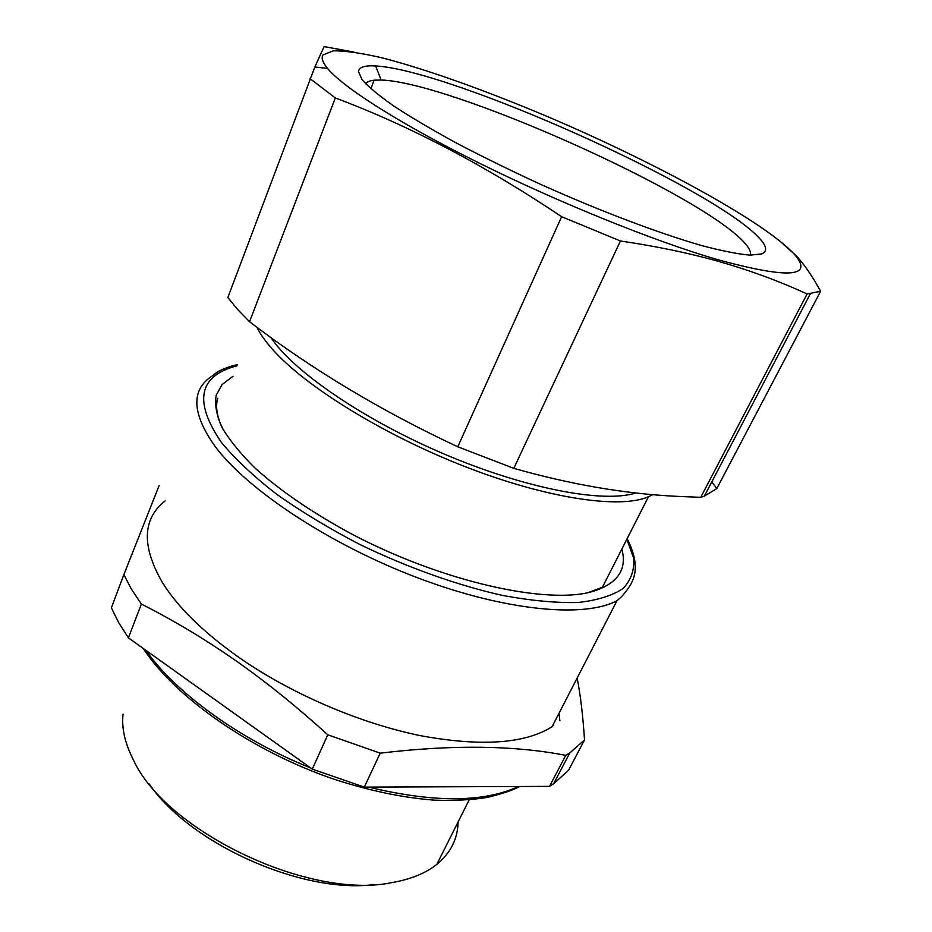 <?xml version="1.0" encoding="UTF-8"?>
<svg xmlns="http://www.w3.org/2000/svg" width="932" height="932" viewBox="0 0 932 932"><rect width="100%" height="100%" fill="white"/><g stroke="black" fill="none" stroke-linecap="round" stroke-linejoin="round"><path stroke-width="1.4" d="M233.035 376.213L221.979 384.66L216.201 395.25C214.605 404.535 216.515 415.229 221.933 427.334C229.447 440.125 240.538 453.756 255.217 468.225C280.159 490.663 311.882 512.379 350.397 533.349C441.523 581.696 547.806 605.229 593.206 591.319C617.776 583.49 627.318 569.405 621.842 549.041M217.704 398.267C215.199 407.121 217.109 417.746 223.459 430.141M588.255 592.566L602.398 587.265L648.462 496.756C620.479 509.105 548.179 498.865 466.058 467.014C383.984 435.221 305.288 386.442 272.517 349.349C265.399 341.345 260.179 333.971 256.859 327.214M218.251 419.144L218.438 417.967M577.153 678.053C580.485 694.946 582.943 715.578 584.515 739.938L569.79 752.916L565.747 755.363C514.196 745.309 452.346 744.575 380.221 753.149L327.773 734.8C298.228 707.947 268.975 684.216 240.025 663.631C207.859 640.925 174.971 621.062 141.373 604.053L131.377 589.059L123.863 574.613L159.139 485.549M237.45 364.715C230.251 365.81 218.717 370.808 217.284 372.113L212.496 375.759C190.792 389.599 191.654 413.144 215.082 446.405C247.434 489.882 329.753 544.591 417.722 577.84C505.75 611.182 584.865 618.196 616.996 600.674L552.082 726.739C524.867 743.829 480.935 746.8 420.25 735.628C361.523 723.628 294.908 695.412 243.59 660.66C205.751 634.599 178.688 608.561 162.424 582.558C141.478 546.152 142.363 518.961 165.046 500.985M565.747 755.363L549.53 786.375L553.608 783.8L568.59 770.216L584.515 739.938M327.773 734.8L312.278 769.121L128.418 637.861L118.679 622.611L111.386 607.874L123.863 574.613M128.418 637.861L141.373 604.053M312.278 769.121L364.296 787.121L380.221 753.149M549.53 786.375L364.296 787.121M559.037 713.236L559.876 720.727M458.078 822.001C457.775 838.788 450.692 852.908 436.828 864.36C425.679 873.261 410.709 879.33 391.918 882.592C309.878 900.056 165.954 831.367 133.451 760.011C124.958 743.398 121.486 728.113 123.036 714.168M374.99 884.456C303.354 894.475 189.732 843.891 149.237 783.94M327.528 68.42C322.565 62.362 321.051 57.866 323.02 54.918L333.283 50.817C345.423 50.747 361.989 53.159 382.97 58.075C427.776 69.702 487.215 91.091 548.447 117.001C655.266 162.529 764.834 221.909 794.483 254.459C814.335 277.421 788.169 279.017 715.997 259.213C653.74 240.864 559.841 203.001 480.085 163.531C400.259 124.014 343.256 87.538 327.528 68.42L314.841 66.999L324.091 46.6L353.974 52.064M820.614 291.262L716.778 488.601L704.336 496.115L700.724 497.339L807.089 293.999L820.614 291.262C812.739 276.827 804.712 265.084 796.534 256.032L778.185 239.594M711.827 481.809L716.778 488.601M807.089 293.999C779.327 281.149 749.456 270.187 717.465 261.1C688.34 252.922 656 246.223 620.432 240.98L513.8 468.342C570.675 484.524 625.267 493.867 677.541 496.372L700.724 497.339M620.432 240.98L561.635 216.702L457.775 446.789L513.8 468.342M561.635 216.702C485.444 165.581 410.01 125.995 335.322 97.942L249.555 321.75C311.626 369.188 381.025 410.861 457.775 446.789M314.841 66.999L227.851 297.529L237.392 309.238L249.555 321.75M310.007 78.614L335.322 97.942M635.95 492.923C604.367 503.373 526.93 489.16 445.356 454.548C363.783 419.994 292.846 371.087 270.979 337.547M652.773 494.601L648.462 496.756M219.684 422.674L219.777 421.963M358.494 71.519C359.065 67.116 364.785 65.275 375.689 65.974C450.471 69.97 712.84 187.483 759.242 238.033C766.745 246.025 767.607 251.314 761.817 253.888L750.015 255.135C738.214 254.121 722.393 251.011 702.553 245.803C659.903 233.664 600.091 211.098 540.117 184.128C510.421 170.428 482.496 156.727 456.354 143.015C431.865 129.641 410.989 117.304 393.7 106.003C378.823 95.53 368.257 86.746 362 79.616L358.494 71.519M750.365 255.147C751.204 252.246 749.41 248.296 744.983 243.31C702.891 194.718 451.333 82.016 381.118 80.035L374.047 80.199C369.713 80.676 366.952 81.9 365.74 83.903M553.48 724.024L553.725 725.644M518.483 786.503C483.79 802.615 433.788 802.813 368.478 787.097M310.566 767.91C239.512 739.472 175.857 692.989 145.823 650.28M626.852 539.197L633.655 558.163C634.564 569.86 631.092 579.902 623.24 588.313C612.755 595.525 597.796 600.243 578.364 602.48C556.497 603.074 531.193 600.721 502.453 595.408C457.554 585.319 407.867 567.67 360.381 544.754C329.497 528.712 301.49 511.808 276.361 494.042C253.527 476.252 235.225 459.068 221.466 442.514C193.39 401.331 198.574 375.771 237.019 365.822M590.131 592.053L593.206 591.319M553.608 783.8L569.79 752.916M469.169 799.877L436.828 864.36M519.765 786.492C513.101 790.138 502.266 793.784 487.296 797.431C472.606 799.866 455.061 800.786 434.662 800.169C403.311 797.827 369.957 790.907 334.576 779.397C252.176 751.46 175.204 697.462 143.167 648.381M616.996 600.674L621.12 597.109C621.621 596.934 629.729 587.358 631.884 582.092C637.663 570.5 636.067 556.043 627.108 538.696M704.336 496.115L810.304 293.86M715.997 259.213L717.465 261.1M370.959 88.843L374.047 80.199M381.118 80.035L375.689 65.974M759.871 254.494L761.817 253.888"/></g></svg>
